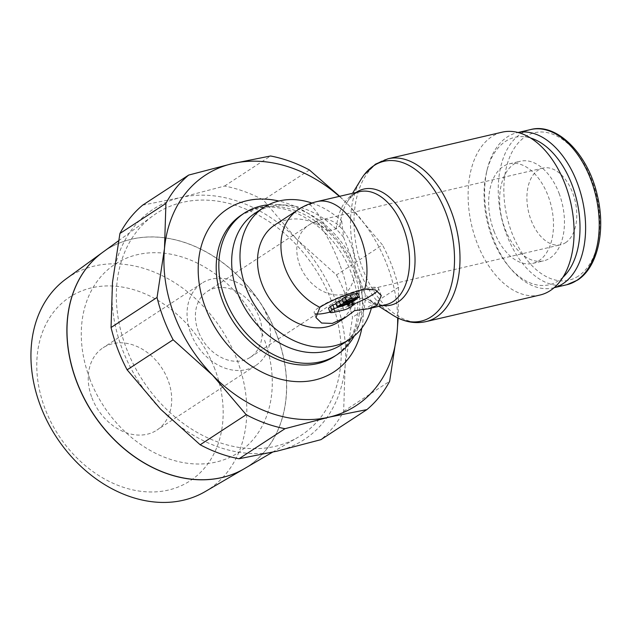 <?xml version="1.0" encoding="UTF-8"?>
<svg xmlns="http://www.w3.org/2000/svg" width="632" height="632" viewBox="0 0 632 632"><rect width="100%" height="100%" fill="white"/><g stroke="black" fill="none" stroke-linecap="round" stroke-linejoin="round"><path stroke-width="0.47" stroke-dasharray="3.16 2.37" d="M198.361 331.46A39.342 30.502 -123.2 0 1 207.264 291.431A39.342 30.502 -123.2 0 1 259.207 317.272A39.342 30.502 -123.2 0 1 250.312 357.301A39.342 30.502 -123.2 0 1 198.361 331.46M339.826 264.587C332.574 245.295 321.427 224.921 316.442 221.856A39.342 30.502 56.8 0 0 308.677 225.15A39.342 30.502 56.8 0 0 299.781 265.179A39.342 30.502 56.8 0 0 343.966 294.315L346.067 294.717C348.256 291.905 346.178 281.864 339.826 264.587M540.076 295.01A83.606 50.821 76.9 0 1 476.884 242.483A83.606 50.821 76.9 0 1 502.116 132.175M311.876 203.03A78.684 60.996 56.8 0 1 341.707 221.002L339.905 225.679L336.24 228.903L327.874 230.854C320.353 216.665 314.349 207.936 309.877 204.657A58.033 44.983 56.8 0 0 298.43 209.524M339.905 225.679A59.582 36.222 76.9 0 1 347.189 202.121A59.582 36.222 76.9 0 1 349.536 198.701A59.582 36.222 76.9 0 1 356.085 192.476M382.431 305.501A59.582 36.222 76.9 0 1 373.804 302.807A59.582 36.222 76.9 0 1 370.186 300.785A59.582 36.222 76.9 0 1 367.816 299.157L372.588 302.301L365.225 294.236L351.953 259.191A84.625 65.602 56.8 0 0 277.543 204.61A84.625 65.602 56.8 0 0 268.513 204.784M354.56 310.636C355.192 308.598 355.05 305.043 354.133 299.979L362.499 298.028L367.816 299.157M327.874 230.854A58.033 44.983 56.8 0 0 275.031 224.818M554.209 287.663A79.671 48.427 76.9 0 1 553.205 287.916A79.671 48.427 76.9 0 1 510.648 268.663A79.671 48.427 76.9 0 1 492.992 237.861A79.671 48.427 76.9 0 1 487.375 168.823A79.671 48.427 76.9 0 1 517.031 132.744A79.671 48.427 76.9 0 1 518.058 132.523M562.978 277.235A75.682 46.002 76.9 0 1 508.792 266.467A75.682 46.002 76.9 0 1 492.012 237.205A75.682 46.002 76.9 0 1 486.679 171.612A75.682 46.002 76.9 0 1 530.548 138.005M494.034 231.273A51.145 31.087 -103.1 0 0 532.697 263.41A51.145 31.087 -103.1 0 0 548.126 195.928A51.145 31.087 -103.1 0 0 509.471 163.791A51.145 31.087 -103.1 0 0 494.034 231.273M559.083 193.368A51.145 31.087 76.9 0 1 543.646 260.858A51.145 31.087 76.9 0 1 504.992 228.721A51.145 31.087 76.9 0 1 520.42 161.239A51.145 31.087 76.9 0 1 559.083 193.368M392.772 315.123A82.049 49.873 76.9 0 1 359.126 269.588A82.049 49.873 76.9 0 1 361.101 179.267M341.501 344.693A78.684 60.996 56.8 0 0 361.109 319.602A78.684 60.996 56.8 0 0 365.225 294.236M371.355 308.084A78.684 60.996 56.8 0 0 372.588 302.301M354.26 335.979A84.625 65.602 56.8 0 0 358.044 327.779A84.625 65.602 56.8 0 0 359.245 278.396M336.445 274.967A147.532 114.368 -123.2 0 1 345.878 295.808A147.532 114.368 -123.2 0 1 352.522 317.296L345.088 366.276A137.697 106.745 56.8 0 0 335.268 299.544A137.697 106.745 56.8 0 0 296.922 239.465L336.445 274.967L382.455 244.908L348.927 205.471A137.697 106.745 -123.2 0 1 387.282 265.551A137.697 106.745 -123.2 0 1 397.647 317.864M398.16 318.109L398.531 287.228A147.532 114.368 56.8 0 0 391.88 265.74A147.532 114.368 56.8 0 0 382.455 244.908M142.658 205.147L180.618 197.563L224.581 186.045A147.532 114.368 -123.2 0 1 263.394 200.036L296.922 239.465A137.697 106.745 56.8 0 0 180.618 197.563A137.697 106.745 56.8 0 0 112.48 282.457A137.697 106.745 56.8 0 0 122.3 349.188A137.697 106.745 56.8 0 0 160.654 409.267A137.697 106.745 56.8 0 0 276.958 451.177A137.697 106.745 56.8 0 0 345.088 366.276L343.658 411.329A147.532 114.368 -123.2 0 1 320.922 439.659M205.226 491.57A127.166 98.584 56.8 0 0 237.213 360.208A127.166 98.584 56.8 0 0 66.186 278.831M102.811 252.215A129.402 100.314 -123.2 0 1 276.8 335.063A129.402 100.314 -123.2 0 1 244.3 468.707M214.88 369.151A109.802 85.123 56.8 0 0 91.561 287.829A109.802 85.123 56.8 0 0 45.062 408.746A109.802 85.123 56.8 0 0 168.381 490.069A109.802 85.123 56.8 0 0 214.88 369.151M244.355 468.675A129.41 100.322 56.8 0 0 276.903 334.992A129.41 100.322 56.8 0 0 102.866 252.184M331.239 300.484A132.483 102.7 56.8 0 0 153.062 215.71A132.483 102.7 56.8 0 0 126.337 348.248A132.483 102.7 56.8 0 0 297.917 437.336A132.483 102.7 56.8 0 0 331.239 300.484M190.753 333.23A49.178 38.125 56.8 0 0 255.691 365.533A49.178 38.125 56.8 0 0 266.815 315.502A49.178 38.125 56.8 0 0 201.885 283.199A49.178 38.125 56.8 0 0 190.753 333.23M91.94 397.812A49.178 38.125 56.8 0 0 156.878 430.116A49.178 38.125 56.8 0 0 168.001 380.085A49.178 38.125 56.8 0 0 103.063 347.782A49.178 38.125 56.8 0 0 91.94 397.812M565.608 242.648A39.342 23.913 -103.1 0 0 574.022 196.844A39.342 23.913 -103.1 0 0 542.912 168.104A39.342 23.913 -103.1 0 0 538.077 170.182A39.342 23.913 -103.1 0 0 529.663 215.986A39.342 23.913 -103.1 0 0 560.774 244.734A39.342 23.913 -103.1 0 0 565.608 242.648M353.683 304.126A34.428 5.917 -20.8 0 1 329.951 312.121M315.494 313.812A34.428 5.917 -20.8 0 1 314.191 312.88A34.428 5.917 -20.8 0 1 319.752 306.86A34.428 5.917 -20.8 0 1 354.892 291.431A34.428 5.917 -20.8 0 1 378.552 288.429A34.428 5.917 -20.8 0 1 377.423 290.965M336.034 303.945L348.904 299.639L346.857 300.982A3.934 0.679 159.2 0 0 346.218 301.669A3.934 0.679 159.2 0 0 347.813 301.63L350.863 300.919A3.934 0.679 -20.8 0 1 352.459 300.887A3.934 0.679 -20.8 0 1 351.819 301.575L347.663 304.292A3.934 0.679 -20.8 0 1 342.536 306.362L333.412 308.487A11.803 2.03 -20.8 0 1 328.616 308.598M348.904 299.639L349.97 302.452M342.275 299.868L355.145 295.563L351.771 297.767L353.154 301.385M355.145 295.563L356.211 298.375M351.771 297.767L335.726 303.139M358.107 293.445A3.934 0.679 -20.8 0 1 358.012 293.683L359.395 297.309M358.012 293.683L341.967 299.055M89.776 378.615A112.567 87.263 -123.2 0 1 137.452 254.657A112.567 87.263 -123.2 0 1 263.884 338.033M89.673 378.687A112.567 87.263 56.8 0 0 216.105 462.055A112.567 87.263 56.8 0 0 263.781 338.096M339.337 196.378A137.697 106.745 -123.2 0 1 348.927 205.471L339.668 196.299M361.86 328.008A97.32 75.445 56.8 0 0 278.862 201.023M309.396 169.969L263.394 200.036M224.581 186.045L270.583 155.986M398.531 287.228L352.522 317.296M343.658 411.329L389.66 381.262M338.523 321.972A58.033 44.983 56.8 0 0 354.133 299.979M341.707 221.002L343.611 237.332A78.684 60.996 56.8 0 0 286.264 205.084A78.684 60.996 56.8 0 0 255.407 212.968M343.611 237.34L351.953 259.191M425.984 321.609A83.606 50.821 76.9 0 1 362.792 269.082A83.606 50.821 76.9 0 1 377.754 163.198A83.606 50.821 76.9 0 1 388.024 158.766M336.24 228.903A58.033 35.273 76.9 0 1 352.474 194.727A58.033 35.273 76.9 0 1 359.6 191.654L354.765 193.755L349.536 198.701M373.804 302.807C378.623 304.987 382.668 305.612 385.947 304.679A58.033 35.273 76.9 0 1 362.499 298.028M566.817 284.74A79.671 48.427 76.9 0 1 506.603 234.685A79.671 48.427 76.9 0 1 520.863 133.786A79.671 48.427 76.9 0 1 530.643 129.568M578.288 276.137A75.682 46.002 76.9 0 1 511.794 232.592A75.682 46.002 76.9 0 1 525.334 136.741A75.682 46.002 76.9 0 1 591.828 180.278A75.682 46.002 76.9 0 1 578.288 276.137M258.433 207.715A84.625 65.602 56.8 0 0 241.74 214.809L256.742 208.442C266.625 206.111 277.393 206.751 289.045 210.377C299.6 213.774 309.688 219.502 319.326 227.552C331.745 238.13 341.462 251.007 348.493 266.175C356.701 284.692 359.466 302.412 356.788 319.318C354.821 332.614 348.074 347.229 334.328 356.48A84.625 65.602 56.8 0 0 353.478 270.385A84.625 65.602 56.8 0 0 258.433 207.715M343.966 294.315A39.342 23.913 -103.1 0 0 352.38 248.51A39.342 23.913 -103.1 0 0 321.269 219.77A39.342 23.913 -103.1 0 0 316.442 221.856M351.819 301.575L353.193 305.193M350.863 300.919L351.274 302.017M346.857 300.982L348.232 304.6M347.813 301.63L348.801 304.229M347.663 304.292L349.038 307.91M342.536 306.362L343.911 309.98M333.412 308.487L334.786 312.113M309.877 204.657A58.033 35.273 76.9 0 1 317.003 201.584M207.264 291.431L308.677 225.15A39.342 39.342 0 0 1 321.269 219.77L542.912 168.104M553.205 287.916L554.177 287.686M508.792 266.467L510.648 268.663M532.697 263.41L543.646 260.858M370.186 300.785L378.916 306.322M361.109 319.602L358.044 327.779M118.484 240.832L153.062 215.71M255.691 365.533L156.878 430.116M315.976 317.564L314.191 312.88M352.459 300.887L352.703 301.535M346.218 301.669L347.592 305.288M381.27 295.579L378.552 288.429M345.72 294.86L560.774 244.734M201.885 283.199L103.063 347.782M272.526 452.188L297.917 437.336M286.264 205.084L277.543 204.61M347.189 202.121L352.561 193.297M509.471 163.791L520.42 161.239M486.679 171.612L487.375 168.823M517.031 132.744L518.019 132.507M250.312 357.301L346.067 294.717"/><path stroke-width="0.95" d="M352.561 193.297L361.101 179.267A82.049 49.873 76.9 0 1 364.34 174.558L375.463 164.17L388.024 158.766L502.116 132.175A83.606 50.821 76.9 0 1 565.3 184.702A83.606 50.821 76.9 0 1 540.076 295.01L425.984 321.609C416.551 323.695 407.142 322.462 397.757 317.92A82.049 49.873 76.9 0 1 392.772 315.123L378.916 306.322M364.34 174.558A82.049 49.873 76.9 0 1 373.812 165.679A82.049 49.873 76.9 0 1 445.9 212.881A82.049 49.873 76.9 0 1 431.214 316.79A82.049 49.873 76.9 0 1 397.757 317.92M356.085 192.476A59.582 36.222 76.9 0 1 356.416 192.246A59.582 36.222 76.9 0 1 408.77 226.532A59.582 36.222 76.9 0 1 398.105 301.993A59.582 36.222 76.9 0 1 382.431 305.501M364.735 289.18A58.033 35.273 76.9 0 0 360.864 238.043A58.033 35.273 76.9 0 0 317.003 201.584A58.033 58.033 0 0 0 298.43 209.524L275.031 224.818A58.033 44.983 56.8 0 0 261.901 283.855A58.033 44.983 56.8 0 0 338.523 321.972L345.775 317.232L332.298 323.418L321.625 323.039L315.976 317.564L319.911 307.318C329.264 301.03 350.784 292.324 364.735 289.18L375.534 289.922L381.27 295.579L377.114 305.327L368.132 308.835L354.56 310.636L345.775 317.232M518.058 132.523A79.671 48.427 76.9 0 1 577.245 182.798A79.671 48.427 76.9 0 1 554.209 287.663M530.548 138.005A75.682 46.002 76.9 0 1 572.055 184.892A75.682 46.002 76.9 0 1 562.978 277.235M278.862 201.023A97.32 75.445 56.8 0 0 246.749 200.755A97.32 75.445 56.8 0 0 205.534 307.918A97.32 75.445 56.8 0 0 314.839 379.998A97.32 75.445 56.8 0 0 361.86 328.008M311.876 203.03A78.684 60.996 56.8 0 0 263.734 207.525L255.407 212.968A78.684 60.996 56.8 0 0 237.608 293.019A78.684 60.996 56.8 0 0 341.501 344.693L349.828 339.258A78.684 60.996 56.8 0 0 371.355 308.084M263.734 207.525A78.684 60.996 56.8 0 0 245.927 287.576A78.684 60.996 56.8 0 0 349.828 339.258M268.513 204.784A84.625 65.602 56.8 0 0 244.355 213.095A84.625 65.602 56.8 0 0 225.213 299.189A84.625 65.602 56.8 0 0 336.951 354.765A84.625 65.602 56.8 0 0 354.26 335.979M157.052 297.451A147.532 114.368 56.8 0 0 163.704 318.931A147.532 114.368 56.8 0 0 173.129 339.771L212.66 375.274A137.697 106.745 -123.2 0 1 174.314 315.202A137.697 106.745 -123.2 0 1 164.494 248.471L157.052 297.451L111.05 327.51L112.48 282.457L119.922 233.485A147.532 114.368 -123.2 0 1 142.658 205.147L188.66 175.08A147.532 114.368 56.8 0 0 165.924 203.417L164.494 248.471A137.697 106.745 -123.2 0 1 232.623 163.57A137.697 106.745 -123.2 0 1 339.337 196.378M397.647 317.864A137.697 106.745 -123.2 0 1 397.094 332.282A137.697 106.745 -123.2 0 1 328.964 417.183L366.923 409.599L320.922 439.659L276.958 451.177L238.999 458.761A147.532 114.368 -123.2 0 1 200.178 444.77L160.654 409.267L127.127 369.839A147.532 114.368 -123.2 0 1 117.702 348.998A147.532 114.368 -123.2 0 1 111.05 327.51M102.763 252.255L66.186 278.831A127.166 98.584 56.8 0 0 40.535 406.052A127.166 98.584 56.8 0 0 205.226 491.57L244.252 468.739A129.402 100.314 -123.2 0 1 76.654 381.72A129.402 100.314 -123.2 0 1 102.763 252.255A129.402 100.314 -123.2 0 1 102.811 252.215M118.484 240.832L102.866 252.184A129.41 100.322 56.8 0 0 76.756 381.649A129.41 100.322 56.8 0 0 244.355 468.675L272.526 452.188M377.423 290.965A34.428 5.917 -20.8 0 1 372.991 294.449A34.428 5.917 -20.8 0 1 353.683 304.126M329.951 312.121A34.428 5.917 -20.8 0 1 315.494 313.812M346.462 300.642A3.934 0.679 -20.8 0 1 351.582 298.573L357.673 297.151A3.934 0.679 -20.8 0 1 359.482 297.064A3.934 0.679 -20.8 0 1 359.395 297.309L343.342 302.681L346.462 300.642L345.088 297.016A3.934 0.679 -20.8 0 1 350.207 294.947L356.29 293.532L357.673 297.151M352.237 304.545A3.934 0.679 -20.8 0 1 353.833 304.505A3.934 0.679 -20.8 0 1 353.193 305.193L349.038 307.91A3.934 0.679 -20.8 0 1 343.911 309.98L334.786 312.113A11.803 2.03 -20.8 0 1 329.991 312.224A11.803 2.03 -20.8 0 1 331.903 310.162L334.233 308.637L350.278 303.265L348.232 304.6A3.934 0.679 159.2 0 0 347.592 305.288A3.934 0.679 159.2 0 0 349.196 305.256L352.237 304.545L351.274 302.017M329.991 312.224L328.616 308.598A11.803 2.03 -20.8 0 1 330.52 306.536L332.859 305.011L334.233 308.637M349.97 302.452L350.278 303.265M332.859 305.011L336.034 303.945M356.519 299.181L353.154 301.385L337.101 306.757L340.474 304.553L356.519 299.181L356.211 298.375M340.474 304.553L339.1 300.935L335.726 303.139L337.101 306.757M339.1 300.935L342.275 299.868M356.29 293.532A3.934 0.679 -20.8 0 1 358.107 293.445L359.482 297.064M345.088 297.016L341.967 299.055L343.342 302.681M328.964 417.183A137.697 106.745 -123.2 0 1 212.66 375.274L246.188 414.703A147.532 114.368 56.8 0 0 285 428.694L328.964 417.183M366.923 409.599A147.532 114.368 56.8 0 0 389.66 381.262L397.094 332.282L398.16 318.109M339.668 196.299L309.396 169.969A147.532 114.368 56.8 0 0 270.583 155.986L232.623 163.57L188.66 175.08M119.922 233.485L165.924 203.417M127.127 369.839L173.129 339.771M238.999 458.761L285 428.694M246.188 414.703L200.178 444.77M388.024 158.766A83.606 50.821 76.9 0 1 451.209 211.293A83.606 50.821 76.9 0 1 436.246 317.177A83.606 50.821 76.9 0 1 425.984 321.609M317.003 201.584L359.6 191.654A58.033 35.273 76.9 0 1 403.461 228.113A58.033 35.273 76.9 0 1 393.072 301.606A58.033 35.273 76.9 0 1 385.947 304.679L368.132 308.835M298.43 209.524A58.033 44.983 56.8 0 0 285.308 268.56A58.033 44.983 56.8 0 0 319.903 307.326M576.597 280.521A79.671 48.427 76.9 0 1 566.817 284.74L577.387 280.189C597.343 267.897 605.993 231.067 597.43 195.888C588.4 154.05 556.626 122.355 530.643 129.568A79.671 48.427 76.9 0 1 590.857 179.622A79.671 48.427 76.9 0 1 576.597 280.521M244.355 213.095L241.74 214.809A84.625 65.602 56.8 0 0 222.59 300.903A84.625 65.602 56.8 0 0 317.635 363.574A84.625 65.602 56.8 0 0 334.328 356.48L336.951 354.765M350.207 294.947L351.582 298.573M330.52 306.536L331.903 310.162M348.801 304.229L349.196 305.256M554.177 287.686L566.817 284.74M352.703 301.535L353.833 304.505M518.019 132.507L530.643 129.568"/></g></svg>
